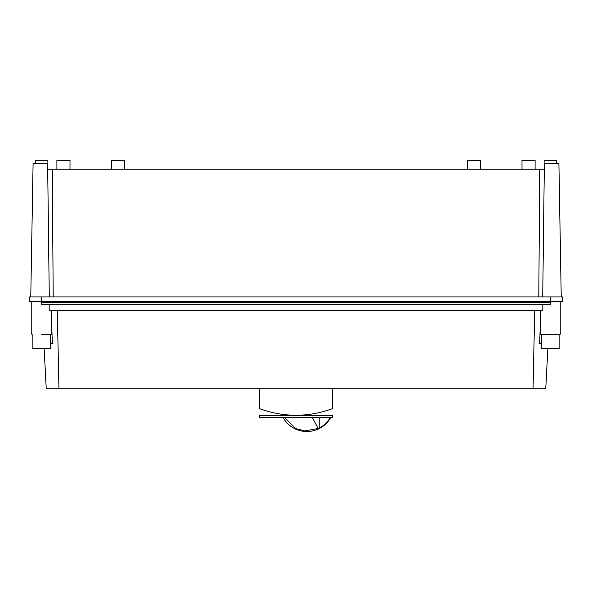 <?xml version="1.0" encoding="UTF-8"?>
<svg xmlns="http://www.w3.org/2000/svg" width="592" height="592" viewBox="0 0 592 592"><rect width="100%" height="100%" fill="white"/><g stroke="black" fill="none" stroke-linecap="round" stroke-linejoin="round"><path stroke-width="0.89" d="M53.199 296.955L52.274 169.208L544.3 169.208L544.374 163.207L558.9 163.207L561.231 296.955L558.9 163.207M52.274 169.208L47.7 169.208L47.626 163.207L33.1 163.207L30.769 296.955L33.1 163.207M35.335 163.207L35.335 160.476L47.885 160.476L47.885 169.208M544.115 169.208L544.115 160.476L556.665 160.476L556.665 163.207M539.726 169.208L538.801 296.955L542.723 296.955L544.3 169.208M56.899 169.208L56.899 160.476L69.997 160.476L69.997 169.208M111.488 169.208L111.488 160.476L124.586 160.476L124.586 169.208M467.414 169.208L467.414 160.476L480.512 160.476L480.512 169.208M522.003 169.208L522.003 160.476L535.101 160.476L535.101 169.208M29.674 296.955L41.61 296.955L41.61 301.321L29.6 301.321L29.674 296.955L29.6 301.321M562.326 296.955L562.4 301.321L562.326 296.955L41.61 296.955M562.4 301.321L41.61 301.321M547.874 348.436L545.757 388.833L46.243 388.833L44.126 348.436M31.783 301.491L31.783 334.243M34.787 301.491L560.217 301.491L560.217 334.243L540.563 334.243L540.563 310.223M540.563 318.666L539.645 343.412L541.658 343.412M534.739 310.223L533.029 388.833M57.261 310.223L58.971 388.833M51.437 318.666L52.355 343.412L50.342 343.412M41.61 334.243C28.934 334.243 28.934 334.243 41.61 334.243L51.437 334.243L51.437 310.223M542.827 301.491L542.827 302.579M542.827 304.769L542.827 310.223L49.173 310.223L49.173 304.769L542.827 304.769M49.173 301.491L49.173 302.579M41.61 304.769L550.39 304.769L550.39 302.579L41.61 302.579L41.61 304.769M559.122 334.243L559.122 348.436L541.658 348.436L541.658 334.243M50.342 334.243L50.342 348.436L32.878 348.436L32.878 334.243M332.578 388.833L332.578 408.628C332.578 417.456 332.578 417.456 332.578 408.628C308.195 417.456 283.805 417.456 259.422 408.628C259.422 417.456 259.422 417.456 259.422 408.628L259.422 388.833M259.422 415.177L259.969 415.362M332.578 415.362L332.578 417.656L259.422 417.656L259.422 415.362L332.578 415.362M283.154 417.656A27.299 27.299 90 0 0 306.915 431.524A27.299 27.299 -90 0 0 330.684 417.656M319.798 417.656L319.798 427.75L318.163 428.527L304.621 430.924L295.719 428.549L284.567 417.656L295.719 428.549L304.621 430.924L318.163 428.527L319.798 427.75C324.09 425.478 327.583 422.118 330.269 417.656M318.163 428.527L312.428 417.656M47.7 169.208L49.277 296.955M550.39 296.955L550.39 301.321M332.031 415.362L332.578 415.177"/></g></svg>
